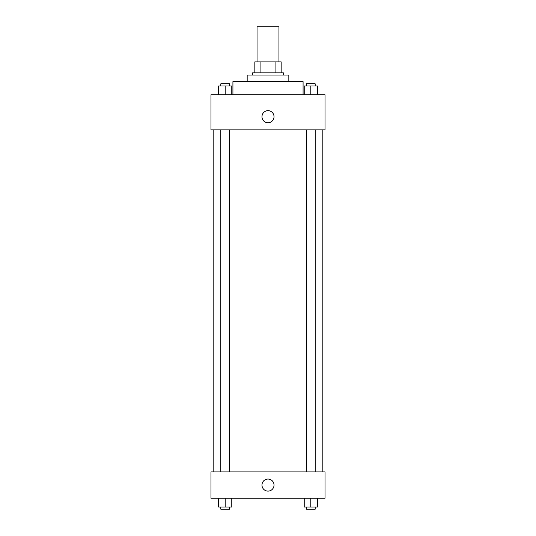 <?xml version="1.0" encoding="UTF-8"?>
<svg xmlns="http://www.w3.org/2000/svg" width="536" height="536" viewBox="0 0 536 536"><rect width="100%" height="100%" fill="white"/><g stroke="black" fill="none" stroke-linecap="round" stroke-linejoin="round"><path stroke-width="0.8" d="M278.961 61.881L278.961 26.8L257.039 26.8L257.039 61.881M260.925 72.849L260.925 61.881L254.841 61.881L254.841 72.849L254.841 61.881M260.925 61.881L281.159 61.881L281.159 72.849M275.075 72.849L275.075 61.881M252.65 75.04L252.65 72.849L283.35 72.849L283.35 75.04M247.17 81.619L247.17 75.04L288.83 75.04L288.83 81.619M232.919 94.772L232.919 81.619L303.081 81.619L303.081 94.772M210.99 94.772L325.01 94.772L325.01 129.859L210.99 129.859L210.99 94.772M261.97 116.701A6.03 6.03 0 0 1 271.015 111.481A6.03 6.03 0 0 1 271.015 121.927A6.03 6.03 0 0 1 261.97 116.701M210.99 471.921L325.01 471.921L325.01 498.239L210.99 498.239L210.99 471.921M268 491.11A6.03 6.03 0 0 1 262.781 482.065A6.03 6.03 0 0 1 273.219 482.065A6.03 6.03 0 0 1 268 491.11M304.227 498.239L304.227 507.009L317.379 507.009L317.379 498.239L317.379 507.009M310.8 507.009L310.8 498.239M315.188 507.009L315.188 509.2L306.418 509.2L306.418 507.009M218.621 498.239L218.621 507.009L231.773 507.009L231.773 498.239L231.773 507.009M225.2 507.009L225.2 498.239M229.582 507.009L229.582 509.2L220.812 509.2L220.812 507.009M304.227 94.772L304.227 86.001L317.379 86.001L317.379 94.772L317.379 86.001M310.8 94.772L310.8 86.001M315.188 86.001L315.188 83.81L306.418 83.81L306.418 86.001M218.621 94.772L218.621 86.001L231.773 86.001L231.773 94.772L231.773 86.001M225.2 94.772L225.2 86.001M229.582 86.001L229.582 83.81L220.812 83.81L220.812 86.001M322.819 471.921L322.819 129.859M213.181 471.921L213.181 129.859M306.418 129.859L306.418 471.921M315.188 129.859L315.188 471.921M229.582 471.921L229.582 129.859M220.812 471.921L220.812 129.859"/></g></svg>
